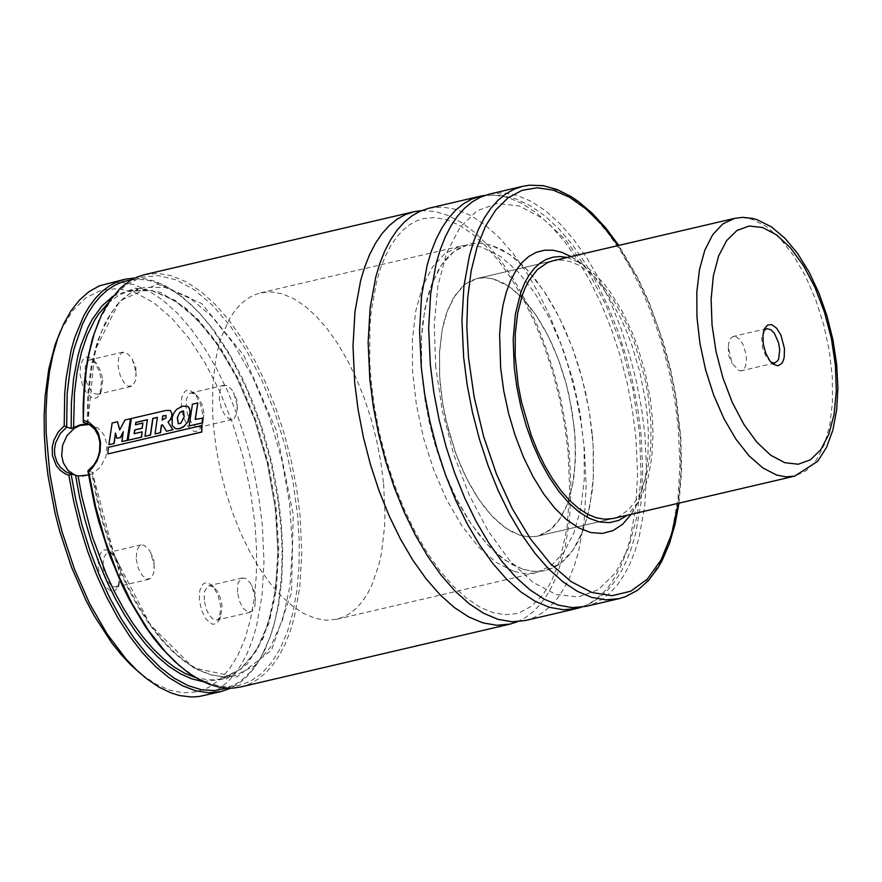 <?xml version="1.0" encoding="UTF-8"?>
<svg xmlns="http://www.w3.org/2000/svg" width="882" height="882" viewBox="0 0 882 882"><rect width="100%" height="100%" fill="white"/><g stroke="black" fill="none" stroke-linecap="round" stroke-linejoin="round"><path stroke-width="0.66" stroke-dasharray="4.41 3.31" d="M421.574 210.589L434.694 211.393L448.254 215.495L462.025 222.848L475.795 233.333L489.356 246.773L502.464 262.946L514.934 281.612L526.554 302.46L537.138 325.16L546.52 349.349L554.546 374.63L561.084 400.604L566.035 426.855L569.331 452.973L571.029 487.702L569.474 520.336L564.689 549.905L556.84 575.527L551.823 586.607L546.134 596.419L539.817 604.887L532.915 611.965L525.485 617.576L517.569 621.689M183.566 411.078L184.338 416.943L180.942 423.404L178.34 423.757M237.423 592.153L237.908 583.641L240.929 578.537L245.02 578.129L249.838 582.296L251.668 585.306L255.306 597.996L254.92 606.055L252.142 611.358L248.107 612.152L243.366 608.481L239.452 601.149L237.423 592.153M204.15 599.925L204.635 591.414L207.656 586.309L209.078 585.67L213.797 587.092L217.071 590.808L220.335 597.731L222.032 605.769L220.698 616.65L217.104 620.024L214.833 619.925L212.441 618.635L208.99 614.699L206.179 608.922L204.15 599.925M199.332 600.047L199.806 590.334L203.003 584.127L205.385 582.914L208.075 583.09L210.908 584.645L213.896 587.776L218.108 595.582L220.798 607.059L219.188 620.123L216.674 623.342L213.389 624.28L211.581 623.85L206.101 619.164L201.647 610.498L199.332 600.047M237.214 405.279L233.565 392.589L231.734 389.579L226.917 385.423L222.826 385.82L219.816 390.924L219.32 399.436L221.349 408.432L225.274 415.764L230.004 419.435L234.039 418.641L236.828 413.338L237.214 405.279M203.94 413.052L202.243 405.014L198.185 396.988L195.694 394.375L190.986 392.953L189.553 393.593L186.543 398.697L186.047 407.208L188.075 416.205L192 423.536L195.539 426.712L199.001 427.307L202.595 423.944L203.94 413.052M202.706 414.342L200.666 404.706L195.804 395.059L189.983 390.373L187.282 390.197L184.9 391.421L181.703 397.617L181.24 407.33L183.544 417.781L188.009 426.447L193.489 431.133L195.297 431.563L198.571 430.625L201.096 427.406L202.706 414.342M136.214 559.111L138.242 568.107L142.167 575.439L146.897 579.11L150.943 578.316L153.722 573.013L154.107 564.954L150.469 552.275L148.639 549.254L143.821 545.087L139.72 545.495L136.71 550.6L136.214 559.111M102.94 566.883L104.969 575.88L107.78 581.657L112.433 586.387L115.895 586.982L119.489 583.619L120.834 572.727L119.136 564.689L115.862 557.766L112.587 554.05L107.869 552.628L106.446 553.268L103.437 558.372L102.94 566.883M98.123 567.005L100.438 577.456L104.903 586.133L110.382 590.808L112.19 591.238L115.465 590.301L117.99 587.081L119.599 574.017L116.909 562.54L112.698 554.734L109.699 551.603L106.876 550.048L104.175 549.861L101.794 551.085L98.597 557.292L98.123 567.005M136.015 372.215L135.63 380.274L132.84 385.577L128.805 386.371L124.064 382.7L120.15 375.368L118.122 366.372L118.607 357.86L121.628 352.756L125.718 352.348L130.536 356.515L132.366 359.525L136.015 372.215M102.731 379.988L101.397 390.88L97.803 394.243L94.341 393.648L90.791 390.472L86.877 383.141L84.837 374.144L85.334 365.633L88.354 360.529L89.777 359.889L94.495 361.311L96.987 363.913L101.044 371.95L102.731 379.988M101.496 381.278L99.898 394.342L97.373 397.562L94.087 398.499L92.279 398.069L86.8 393.394L82.335 384.717L80.03 374.266L80.494 364.553L83.702 358.346L86.072 357.133L88.773 357.309L91.607 358.864L94.594 361.995L99.468 371.642L101.496 381.278M87.913 470.734L92.577 472.41L88.487 474.946M74.849 475.133L82.191 476.567L92.136 474.009L100.592 466.909L105.917 456.633L107.075 445.167L104.539 435.995L101.562 431.419L97.681 427.847L89.258 424.54M383.604 483.81L384.96 513.004L384.53 526.94L381.509 552.893L378.929 564.689L371.752 585.416L367.221 594.181L362.105 601.767L356.449 608.117L350.308 613.177L343.715 616.904L336.748 619.263L326.208 620.222L315.183 618.315L303.871 613.574L292.471 606.088L281.171 595.978L270.179 583.432L259.683 568.658L249.871 551.923L240.907 533.511L232.947 513.743L226.145 492.972L220.599 471.55L216.421 449.864L213.676 428.288L212.628 413.515L212.749 385.158L215.781 359.206L218.361 347.42L221.614 336.538L230.059 317.928L235.174 310.343L240.83 303.992L246.982 298.932L253.564 295.216L260.532 292.857L271.072 291.887L282.097 293.794L293.408 298.535L304.808 306.021L316.109 316.131L327.101 328.677L337.597 343.451L347.409 360.187L356.372 378.599L364.332 398.366L371.135 419.137L376.68 440.548L380.859 462.234L383.604 483.81M592.362 435.069L593.399 449.853L593.288 478.209L592.131 491.539L587.688 515.959L580.521 536.686L575.99 545.451L570.875 553.036L565.219 559.386L559.067 564.447L552.485 568.162L545.517 570.522L534.977 571.481L523.963 569.574L512.651 564.833L501.252 557.347L489.951 547.237L478.959 534.69L468.474 519.917L458.651 503.17L449.688 484.758L441.739 464.99L434.925 444.219L429.391 422.798L425.201 401.112L422.456 379.536L421.42 364.751L421.53 336.395L422.687 323.066L427.131 298.656L430.394 287.775L438.839 269.164L443.955 261.579L449.6 255.229L455.74 250.168L462.322 246.442L469.29 244.094L479.83 243.123L490.855 245.031L502.167 249.771L513.567 257.257L524.867 267.367L535.859 279.925L546.344 294.698L556.167 311.434L565.119 329.846L573.079 349.614L579.893 370.385L585.428 391.806L589.617 413.493L592.362 435.069M574.48 429.225L575.549 452.279L574.303 473.81L572.826 483.766L568.217 501.66L565.13 509.443L557.512 522.353L553.047 527.37L543.003 534.305L537.502 536.157L529.178 536.918L520.479 535.418L511.549 531.67L502.553 525.76L493.633 517.778L484.957 507.867L476.677 496.202L468.926 482.994L461.848 468.452L455.564 452.852L445.818 419.534L442.51 402.413L440.35 385.379L439.523 373.714L439.611 351.323L442.003 330.838L444.043 321.522L446.612 312.945L453.271 298.248L461.771 287.245L466.622 283.254L471.826 280.311L477.316 278.447L485.64 277.687L494.35 279.197L503.269 282.935L512.277 288.855L521.196 296.826L529.873 306.738L538.152 318.402L545.903 331.621L552.981 346.152L559.254 361.763L564.634 378.158L569.011 395.07L574.48 429.225M552.97 260.785L477.316 278.447L552.97 260.785L561.294 260.025L569.993 261.524L578.923 265.273L587.919 271.182L596.838 279.164L605.515 289.075L613.795 300.74L621.545 313.948L628.623 328.49L634.908 344.09L644.654 377.408L647.961 394.53L650.949 423.228L650.861 445.619L649.946 456.148L646.44 475.42L640.773 491.792L637.201 498.705L628.701 509.708L618.657 516.643L613.155 518.495L536.278 536.421L528.671 536.895L519.432 535.087L505.562 527.976L491.781 515.849L478.65 499.201L466.71 478.728L456.468 455.277L448.343 429.832L442.687 403.449L439.71 377.231L439.567 352.26L442.235 329.581L447.626 310.133L455.509 294.742L465.542 284.026L477.316 278.447L484.868 277.665L492.74 278.756L509.278 286.639L523.059 298.778L536.19 315.425L548.13 335.899L558.361 359.349L566.487 384.795L572.142 411.166L575.108 437.395L575.262 462.355L572.583 485.034L567.203 504.471L559.32 519.873L549.288 530.578L537.502 536.157L613.155 518.506M567.181 257.456L581.922 263.751L588.967 268.734L602.781 282.317L609.429 290.784L621.854 310.607L632.714 333.628L637.421 346.053L645.128 372.094L650.321 398.84L652.537 420.064L653.011 435.521L651.798 457.372L648.303 476.997L642.669 493.733L637.796 503.005L627.367 515.187M570.985 256.574L580.268 262.957L587.699 269.572L594.997 277.422L608.878 296.517L621.347 319.46L626.882 332.095L631.898 345.325L640.1 373.064L645.646 401.564L647.333 415.742L648.391 432.478L647.917 456.391L644.996 478.165L641.732 491.142L637.488 502.652L631.159 514.294M489.51 194.073L502.828 192.86L516.753 195.264L531.041 201.25L545.44 210.71L559.706 223.477L573.587 239.331L586.85 257.996L599.242 279.142L610.564 302.405L620.608 327.365L629.208 353.605L636.22 380.66L641.501 408.046L644.962 435.311L646.671 472.19L644.676 506.643L639.064 537.48L634.952 551.217L630.013 563.675L624.28 574.733L617.819 584.325L610.686 592.34L602.924 598.735L594.6 603.431L585.802 606.419M435.73 366.912L434.22 324.521L437.902 285.933L446.59 253.079L459.842 227.6L476.997 210.787L497.205 203.466L519.421 206.024L542.562 218.306L565.461 239.728L586.96 269.175L605.989 305.205L621.589 345.998L632.989 389.513L639.604 433.558L641.115 475.938L637.432 514.515L628.756 547.38L615.504 572.859L598.349 589.683L578.162 597.004L555.936 594.468L532.794 582.186L509.895 560.787L488.385 531.328L469.345 495.298L453.745 454.495L442.345 410.968L435.73 366.912M428.994 208.207L442.312 206.994L456.237 209.398L470.525 215.384L484.924 224.844L499.201 237.611L513.081 253.465L526.333 272.13L538.726 293.276L550.048 316.528L560.103 341.499L568.703 367.739L575.703 394.783L580.984 422.18L584.457 449.434L586.155 486.324L584.171 520.766L578.548 551.614L574.436 565.34L569.496 577.798L563.763 588.867L557.303 598.448L550.17 606.474L542.397 612.858L534.084 617.565L525.286 620.542M144.615 274.644L157.933 273.431L171.858 275.834L186.146 281.821L200.556 291.269L214.833 304.036L228.714 319.89L241.966 338.545L254.369 359.691L265.691 382.942L275.735 407.903L284.346 434.142L291.347 461.187L296.628 488.573L300.089 515.838L301.787 552.716L299.792 587.158L294.169 617.995L290.057 631.733L285.118 644.18L279.385 655.249L272.924 664.83L265.78 672.856L258.007 679.239L249.694 683.947L240.885 686.924M109.037 444.737L112.334 423.084L117.692 421.828M119.798 429.766L125.123 420.097L130.646 418.807M128.265 440.272L131.528 418.597L166.036 410.56L170.248 410.45M175.474 428.718L172.365 425.4L172.332 417.462L174.052 413.074L176.036 410.229L179.542 407.495L182.552 406.282L187.447 406.293M189.31 425.995L192.618 404.287L197.976 403.03M195.352 419.391L203.29 417.638M166.632 431.265L162.586 424.948M155.199 433.955L157.371 417.484M145.177 436.325L147.382 419.821M122.08 441.65L123.182 432.257M117.063 438.354L115.564 433.459M108.067 453.954L108.475 447.417L202.21 425.521M135.63 424.727L143.06 423.106M134.285 433.657L142.267 431.904M99.093 320.342L112.08 298.193L125.718 284.897L141.252 277.301L158.242 275.592L176.18 279.859L194.558 289.935L212.838 305.569L230.489 326.274L247.004 351.466L261.91 380.418L274.765 412.28L285.195 446.138L292.912 481.021L297.686 515.893L299.252 541.945L298.998 566.972L296.903 590.543L293.022 612.251L287.411 631.744L280.167 648.667L271.424 662.757L261.304 673.76L250.003 681.499L237.71 685.832L224.612 686.692L210.963 684.068L196.973 677.993L179.829 666.108M135.023 277.984L144.67 278.69L154.57 281.182L164.625 285.437L174.746 291.413L191.67 305.183L201.68 315.624L211.437 327.564L229.849 355.512L246.254 388.047L260.08 423.999L270.84 462.124L278.15 501.075L281.314 531.405L282.119 552.937L281.667 573.686L278.602 602.803L275.019 620.553L270.256 636.727L260.477 658.534L254.049 668.38L246.916 676.648L239.143 683.263L230.808 688.169M106.799 283.475L120.117 282.262L134.042 284.666L148.341 290.652L162.751 300.101L177.017 312.867L190.909 328.721L204.161 347.376L216.564 368.522L227.887 391.773L237.931 416.734L246.53 442.973L253.531 470.018L258.812 497.404L262.285 524.658L263.983 561.536L261.987 595.978L256.364 626.815L252.241 640.553L247.302 653.011L241.569 664.069L235.108 673.661L227.964 681.676L220.191 688.07L211.878 692.767L203.069 695.744M60.549 330.915L72.567 310.806L85.973 297.741L101.254 290.266L117.956 288.59L135.596 292.769L153.666 302.691L171.637 318.049L188.991 338.412L205.23 363.186L219.883 391.641L232.528 422.974L242.793 456.27L250.378 490.557L255.063 524.845L256.607 550.456L256.353 575.064L254.292 598.239L250.477 619.583L244.964 638.744L237.842 655.392L229.232 669.24L219.287 680.055L208.174 687.662L196.08 691.929L183.213 692.778L169.785 690.187L156.026 684.223L140.591 673.694M131.616 279.737L142.167 279.528L149.4 280.619L160.469 284.114L171.692 289.781L182.938 297.554L198.759 312.096L214.039 330.408L228.46 352.105L241.701 376.713L253.476 403.691L263.531 432.456L271.634 462.355L277.61 492.762L281.336 522.993L282.725 552.397L281.755 580.323L278.436 606.166L272.847 629.362L265.107 649.395L258.459 661.357L250.907 671.4L242.528 679.438L236.53 683.627L226.972 688.103M166.103 415.543L166.136 418.035L162.09 420.152M735.808 336.56L739.491 339.129L742.842 344.079L746.04 354.112L746.459 360.936L745.378 366.559L744.331 368.61L741.42 370.782L739.017 370.638L732.126 363.395L728.334 347.155L728.852 342.591L730.627 338.39L732.788 336.615L735.808 336.56M522.629 569.166L505.066 560.158L487.614 544.8L470.977 523.71L455.851 497.779L442.874 468.077L432.588 435.84L425.422 402.424L421.662 369.216L421.464 337.586L424.859 308.854L431.684 284.225L441.662 264.721L454.373 251.161L469.29 244.094L472.421 243.498L482.134 243.289L490.513 244.931L509.774 254.468L527.227 269.837L543.863 290.928L558.979 316.858L571.955 346.56L582.23 378.786L589.408 412.203L593.167 445.421L593.354 477.041L589.959 505.761L583.134 530.391L573.157 549.894L560.445 563.455L545.517 570.522L542.397 571.117L532.695 571.316L522.629 569.166M513.556 571.282L495.993 562.275L478.529 546.917L461.892 525.826L446.777 499.896L433.801 470.194L423.514 437.968L416.337 404.551L412.578 371.333L412.39 339.702L415.775 310.971L422.599 286.352L432.577 266.849L445.289 253.277L460.217 246.21L463.348 245.615L471.407 245.284L481.44 247.059L500.689 256.585L518.153 271.954L534.79 293.045L549.905 318.986L562.87 348.688L573.157 380.914L580.334 414.32L584.082 447.538L584.27 479.158L580.885 507.878L574.061 532.508L564.083 552.011L551.371 565.571L536.443 572.639L533.312 573.234L523.61 573.432L513.556 571.282M771.055 362.293L766.182 357.001L762.555 347.728L761.706 337.806L763.724 330.904M618.128 245.56L637.322 278.028L648.645 302.482L658.545 328.644L670.309 369.988L675.866 398.179L680.408 437.913L680.992 471.826L678.313 503.291M522.794 186.289L536.113 185.077L550.037 187.491L564.326 193.478L578.724 202.937L592.991 215.704L606.871 231.558L620.134 250.223L632.526 271.369L643.849 294.632L653.893 319.593L662.492 345.832L669.493 372.888L674.774 400.285L678.247 427.538L679.956 464.428L677.96 498.87L672.349 529.718L668.236 543.444L663.297 555.903L657.564 566.972L651.114 576.552L643.97 584.579L636.209 590.962L627.896 595.67L619.087 598.646M480.436 196.19L493.755 194.977L507.679 197.381L521.968 203.367L536.366 212.827L550.633 225.605L564.513 241.459L577.765 260.113L590.168 281.259L601.491 304.522L611.535 329.482L620.134 355.722L627.135 382.777L632.416 410.174L635.889 437.428L637.598 474.318L635.602 508.76L629.991 539.597L625.867 553.334L620.928 565.792L615.206 576.861L608.745 586.442L601.601 594.457L593.84 600.851L585.527 605.559L576.729 608.536M112.973 296.242L135.497 288.149L160.458 292.306L186.3 308.468L211.415 335.612L234.237 372.05L253.343 415.521L267.555 463.315L275.978 512.453L278.095 559.894L273.773 602.671L263.277 638.127L247.269 664.058L226.729 678.853L202.948 681.577M108.111 303.077L118.938 295.128L129.037 290.994L152.421 290.63L175.253 300.442L198.119 319.482L219.894 346.813L239.463 381.057L255.857 420.493L268.249 463.149L276.033 506.874L278.8 549.497L276.419 588.867L268.999 623.012L256.938 650.221L240.808 669.129L219.684 679.151L208.791 679.923L195.572 677.596M87.164 424.11L87.759 394.045L91.144 366.383L97.241 341.885L105.895 321.235L116.843 304.996L123.083 298.667L129.797 293.596L136.908 289.825L144.394 287.367L166.036 287.444L188.858 297.256L211.735 316.307L233.498 343.638L253.068 377.882L269.462 417.318L281.865 459.963L289.638 503.699L292.405 546.322L290.024 585.692L282.615 619.837L270.542 647.046L254.424 665.943L235.053 675.601L223.4 676.781L211.239 674.995L198.759 670.287L186.135 662.724L173.567 652.426L161.241 639.538L149.345 624.258L138.066 606.827L127.57 587.489L118.001 566.553L109.522 544.326L102.268 521.152L96.325 497.382L91.794 473.369M87.792 423.977L94.98 350.419L119.787 300.773L157.657 284.125L201.669 303.518L243.774 355.391L276.264 430.262L293.21 514.438L291.512 592.517L271.469 650.232L236.751 677.023L193.698 667.972L150.205 624.743L114.219 555.241L92.312 472.168M734.552 218.372L743.383 217.634L752.633 219.453L766.491 226.564L780.272 238.702L793.403 255.35L805.343 275.834L815.574 299.285L823.7 324.73L829.356 351.113L832.332 377.331L832.476 402.302L829.808 424.981L824.416 444.418L816.545 459.82L806.512 470.536L794.737 476.115M568.118 452.08L564.745 425.521L559.607 398.818L552.805 372.436L544.459 346.847L534.701 322.514L523.743 299.858L511.758 279.307L499.014 261.237L485.762 245.99L472.311 233.862L459.026 225.053L446.281 219.662L434.407 217.578L423.437 218.56L416.249 220.996L409.314 224.932L402.633 230.434L396.316 237.567L390.45 246.31L385.147 256.607L380.517 268.36L376.636 281.446L371.278 311.081L369.889 327.354L369.767 362.061L371.046 380.175L374.42 406.734L379.558 433.448L386.36 459.831L394.706 485.42L404.452 509.763L415.422 532.419L427.395 552.97L440.151 571.04L453.403 586.287L466.843 598.415L480.128 607.224L492.873 612.615L504.758 614.699L515.716 613.718L519.774 612.538L531.438 606.21L542.287 595.427L548.858 585.725L551.889 580.136L560.059 559.585L566.994 528.042L569.739 491.66L568.118 452.08M255.449 601.48L255.096 593.035L251.668 585.306M242.352 577.897L209.078 585.67M213.797 587.092L210.908 584.645M237.346 408.774L236.993 400.318L233.565 392.589M224.249 385.18L190.986 392.953M195.694 394.375L192.805 391.939M150.469 552.275L153.898 559.993L154.24 568.438M149.168 579.209L115.895 586.982M119.489 583.619L117.99 587.081M132.366 359.525L135.795 367.254L136.148 375.699M131.076 386.47L97.803 394.243M101.397 390.88L99.898 394.342M75.676 475.453L70.295 473.689M536.443 572.639L336.748 619.263M581.922 263.751L572.771 257.643M678.975 503.137L681.521 471.804L680.893 438.167L676.362 398.521L670.816 370.319L663.44 342.525L649.24 302.713L637.951 278.15L618.789 245.405M581.392 607.224L590.984 603.09L599.848 597.235L607.918 589.826L615.14 580.984L621.534 570.819L627.091 559.42L631.81 546.873L635.702 533.246L640.938 503.137L642.735 469.941L641.06 434.628L637.73 408.443L632.692 382.138L626.033 356.152L617.841 330.904L608.26 306.804L597.445 284.247L585.549 263.597L572.749 245.152L559.199 229.221L545.065 216.013L530.468 205.771L515.496 198.715L500.292 195.12L485.21 195.297M182.883 668.578L184.327 669.802M61.409 329.085L63.669 323.881M142.178 674.962L146.5 678.622M182.938 297.554L181.505 296.341M265.107 649.395L264.346 651.125M88.035 424.099L88.575 393.857L91.937 366.063L98.012 341.488L102.014 330.629L111.771 312.151L117.449 304.665L123.601 298.425L130.172 293.441L137.118 289.759L144.394 287.367L130.779 290.553L151.847 290.641L174.349 300.332L197.116 319.317L218.868 346.67L238.482 381.002L254.92 420.56L267.345 463.359L275.151 507.238L277.94 549.982L275.57 589.452L268.172 623.607L256.177 650.718L240.29 669.372L221.437 678.776L235.053 675.601L223.719 676.737L211.812 674.984L199.508 670.32L186.973 662.79L174.449 652.482L162.123 639.549L150.216 624.202L138.915 606.673L128.386 587.214L118.794 566.145L110.305 543.786L103.029 520.468L97.086 496.555L92.577 472.41M100.724 316.781L101.485 315.039M637.796 503.005L632.295 512.541M460.217 246.21L260.532 292.857M93.106 425.477L86.701 423.382M94.495 361.311L91.607 358.864M123.05 352.116L89.777 359.889M112.587 554.05L109.699 551.603M141.153 544.856L107.869 552.628M202.595 423.944L201.096 427.406M232.275 419.534L199.001 427.307M220.698 616.65L219.188 620.123M250.378 612.251L217.104 620.024M774.716 363.009L741.42 370.782M770.008 361.587L772.158 363.395M763.106 331.996L764.22 329.427M766.69 328.644L733.394 336.417M728.334 347.155L728.675 355.633L732.126 363.395"/><path stroke-width="1.32" d="M517.569 621.689L510.16 624.07L496.842 625.283L482.917 622.879L468.629 616.893L454.23 607.433L439.964 594.666L426.083 578.812L412.82 560.147L400.428 539.001L389.105 515.738L379.062 490.778L370.451 464.527L363.45 437.483L358.169 410.086L354.707 382.821L352.998 345.942L354.994 311.5L360.617 280.663L364.729 266.926L369.668 254.479L375.39 243.41L381.851 233.829L388.995 225.814L396.757 219.42L405.07 214.723L413.867 211.746L421.574 210.589M203.036 418.145L202.452 422.831L189.134 425.94L192.43 404.199L197.8 402.953L195.154 419.435L203.036 418.145M187.877 421.684L184.371 426.149L179.619 428.575L175.474 428.718L172.188 425.345L172.155 417.384L173.864 412.997L176.643 409.347L182.376 406.205L187.469 406.304L188.605 407.186L189.729 409.568L189.95 413.14L187.877 421.684M180.766 423.349L178.208 423.713L177.447 417.142L179.895 412.368L183.522 411.045L184.162 416.877L180.766 423.349M168.131 422.191L172.839 429.721L166.455 431.221L162.531 424.859L161.384 425.146L160.359 432.665L155.023 433.911L157.393 417.362L152.762 418.443L150.359 435.024L144.99 436.27L147.404 419.7L135.828 422.401L135.431 424.771L142.873 423.04L142.046 428.2L134.648 429.92L134.086 433.712L142.09 431.838L141.429 437.108L128.088 440.217L131.341 418.509L165.86 410.472L170.237 410.45L172.089 414.011L171.924 416.106L170.832 419.182L168.131 422.191L173.015 429.777L166.455 431.221M127.813 435.708L127.206 440.361L121.892 441.606L123.271 431.662L120.36 437.483L116.887 438.288L115.443 433.007L113.965 443.503L108.861 444.693L112.146 422.996L117.515 421.739L119.687 429.975L124.935 420.008L130.47 418.718L127.813 435.708M179.829 666.108L162.134 648.612L153.556 638.072L145.243 626.452L129.632 600.256L122.433 585.869L109.533 555.021L98.905 522.111L94.539 505.177L87.847 470.911L94.12 464.627L97.461 458.662L99.523 451.716L99.92 442.819L98.409 435.884L94.683 429.137L89.622 424.749L83.283 422.302L83.151 405.444L84.496 381.256L87.638 358.765L92.533 338.346L99.093 320.342M88.487 474.946L78.09 475.993L71.166 473.932L68.851 475.277L65.136 473.777L60.263 470.36L56.272 465.608L52.424 455.652L52.247 446.81L53.868 440.272L58.091 432.224L64.21 425.841L64.717 393.637L66.106 378.444L71.111 350.386L74.683 337.718L83.867 315.558L89.402 306.219L95.532 298.127L102.191 291.336L109.357 285.9L116.953 281.865L124.946 279.23L135.023 277.984M64.21 425.841L66.767 427.086L60.152 433.712L55.533 443.128L54.464 449.544L54.761 455.134L56.988 462.168L60.549 467.46L65.918 471.815L71.166 473.932M89.258 424.54L80.075 425.444L74.253 428.343L67.01 435.598L62.589 445.256L61.696 455.762L63.383 462.973L68.013 470.404L74.849 475.133M613.155 518.495L604.832 519.255L596.133 517.756L587.203 514.008L578.206 508.098L569.287 500.116L560.61 490.205L552.33 478.54L544.58 465.321L537.502 450.79L531.218 435.179L521.471 401.872L518.164 384.75L515.176 356.041L515.275 333.661L517.657 313.165L522.265 295.272L525.352 287.488L528.924 280.575L537.425 269.572L547.468 262.638L552.97 260.785L734.552 218.372L722.777 223.951L712.744 234.656L704.861 250.058L699.481 269.506L696.813 292.185L696.956 317.156L699.933 343.374L705.589 369.767L713.714 395.213L723.957 418.663L735.897 439.137L749.027 455.796L762.809 467.923L776.667 475.034L785.906 476.842L794.737 476.115L613.155 518.506M627.367 515.187L618.866 520.347L609.572 522.629L599.705 521.99L589.474 518.429L579.088 512.034L568.802 502.949L558.824 491.362L549.387 477.537L540.677 461.771L532.915 444.429L526.245 425.874L520.832 406.514L516.797 386.79L514.217 367.121L513.17 339.416L515.408 314.047L520.821 292.24L524.647 282.99L529.156 274.986L534.294 268.337L540.016 263.123L546.234 259.385L552.893 257.18L559.894 256.541L567.181 257.456M631.159 514.294L622.703 524.206L612.968 530.644L602.219 533.445L590.719 532.541L578.79 527.943L566.729 519.785L554.866 508.264L543.499 493.7L532.926 476.467L523.434 457.008L515.264 435.84L508.627 413.526L503.71 390.638L500.634 367.772L499.631 334.73L500.789 319.35L503.038 305.051L506.334 292.041L510.634 280.52L515.882 270.642L521.99 262.571L528.88 256.408L536.432 252.274L544.536 250.201L553.08 250.234L561.944 252.362L570.985 256.574M430.361 365.159L428.652 328.269L430.648 293.827L436.27 262.99L440.383 249.253L445.322 236.806L451.044 225.737L457.504 216.156L464.649 208.141L472.399 201.746L480.712 197.05L489.51 194.073L522.794 186.289L514.008 189.277L505.695 193.974L497.933 200.368L490.789 208.384L484.328 217.964L478.606 229.033L473.667 241.481L469.555 255.218L463.932 286.055L461.947 320.497L463.645 357.375L467.118 384.64L472.399 412.037L479.4 439.093L488 465.332L498.054 490.304L509.377 513.567L521.769 534.712L535.021 553.378L548.902 569.232L563.168 581.999L577.578 591.458L591.855 597.445L605.78 599.859L619.087 598.646L585.802 606.419L572.495 607.621L558.571 605.217L544.282 599.231L529.884 589.771L515.617 577.004L501.737 561.15L488.485 542.485L476.082 521.339L464.759 498.076L454.715 473.105L446.116 446.865L439.115 419.81L433.823 392.413L430.361 365.159M369.834 379.293L368.136 342.403L370.12 307.961L375.743 277.124L379.855 263.398L384.795 250.94L390.528 239.882L396.988 230.301L404.121 222.275L411.883 215.892L420.196 211.184L428.994 208.207L480.436 196.19L471.638 199.167L463.326 203.874L455.564 210.258L448.431 218.284L441.97 227.865L436.237 238.923L431.298 251.381L427.186 265.107L421.563 295.944L419.578 330.397L421.276 367.276L424.749 394.541L430.03 421.927L437.031 448.982L445.63 475.233L455.685 500.193L467.008 523.456L479.4 544.602L492.652 563.267L506.533 579.121L520.799 591.888L535.209 601.348L549.497 607.334L563.411 609.749L576.729 608.536L525.286 620.542L511.968 621.755L498.054 619.34L483.766 613.354L469.356 603.894L455.09 591.127L441.209 575.273L427.957 556.619L415.554 535.473L404.232 512.21L394.188 487.239L385.588 460.999L378.587 433.944L373.307 406.547L369.834 379.293M83.283 422.302L84.088 394.298L86.304 369.679L88.861 354.366L94.275 333.363L101.485 315.039L108.894 301.876L120.481 287.995L130.282 280.52L137.283 276.981L144.615 274.644L413.867 211.746M83.856 420.505L89.303 422.588L95.245 427.858L98.387 433.371L100.537 442.18L100.118 451.705L97.185 460.801L91.949 468.474L88.641 471.473L87.847 470.911M117.515 421.739L119.798 429.766M130.47 418.718L127.383 440.416L121.892 441.606M187.447 406.293L189.343 408.079L190.148 411.64L188.053 421.739L183.048 427.263L178.947 428.817L175.65 428.762M197.8 402.953L195.352 419.391M203.114 417.583L202.628 422.886L189.134 425.94M162.586 424.948L161.56 425.212L160.546 432.709L155.023 433.911M157.371 417.484L152.95 418.52L150.535 435.069L144.99 436.27M142.09 431.838L141.605 437.152L128.088 440.217M123.182 432.257L120.547 437.538L116.887 438.288M115.564 433.459L114.142 443.547L108.861 444.693M510.16 624.07L240.885 686.924L233.278 688.07L225.439 688.004L217.413 686.725L209.232 684.256L200.964 680.595L188.483 672.922L175.11 661.864L166.036 652.614L148.507 630.454L132.267 603.972L117.769 573.928L105.443 541.184L95.642 506.698L88.641 471.473M202.033 425.477L201.78 432.07L107.891 453.921L108.299 447.361L202.033 425.477L201.603 432.037L107.891 453.921M147.382 419.821L136.004 422.478L135.63 424.727M142.873 423.04L142.222 428.266L134.836 429.986L134.285 433.657M230.808 688.169L221.228 691.51L199.299 696.471L191.57 697.012L179.597 695.556L171.417 693.076L158.992 687.144L146.5 678.622L136.335 669.78L126.324 659.339L107.163 634.059L89.677 603.685L74.496 569.287L62.148 532.089L57.176 512.839L49.866 473.888L46.151 432.72L45.974 411.552L47.066 391.299L49.425 372.193L52.997 354.454L57.771 338.291L63.669 323.881L71.078 310.718L79.601 299.891L89.104 291.556L99.479 285.823L124.946 279.23M140.591 673.694L130.812 664.918L121.187 654.642L111.827 642.956L94.176 615.735L86.039 600.444L71.508 567.159L59.689 531.24L54.938 512.674L47.926 475.133L45.743 456.479L44.354 435.62L44.144 415.367L45.136 395.963L48.808 368.908L55.048 344.906L60.549 330.915M221.228 691.51L208.802 692.756L195.826 690.838L182.508 685.788L169.046 677.685L155.651 666.649L142.52 652.845L129.852 636.484L117.846 617.83L106.678 597.147L96.524 574.755L87.539 551.007L79.854 526.256L73.603 500.888L68.851 475.277M66.657 426.855L67.175 393.471L70.957 362.866L74.033 348.908L82.467 324.19L87.759 313.628L93.701 304.367L100.272 296.484L107.395 290.035L115.035 285.073L123.127 281.634L131.616 279.737M226.972 688.103L214.535 690.595L201.46 689.746L187.932 685.59L174.206 678.192L160.469 667.652L146.974 654.168L133.921 637.94L121.529 619.23L109.996 598.36L99.501 575.637L90.229 551.459L82.324 526.201L75.907 500.281L71.1 474.108M66.767 427.086L71.177 428.531L80.284 424.815L88.035 424.099L83.393 422.544M162.288 420.13L162.685 415.94L166.036 415.499L165.948 417.958L162.09 420.152L162.685 415.94M162.872 416.017L166.103 415.543M170.424 410.527L171.902 413.934L171.747 416.028L170.303 419.667L167.955 422.125M178.34 423.757L177.359 418.696L177.811 416.513L179.619 412.93L182.1 411.034M182.276 411.111L183.566 411.078M763.724 330.904L766.69 328.644L770.945 329.736L774.539 333.572L778.574 342.822L779.732 349.834L778.674 358.787L777.626 360.837L774.716 363.009L771.055 362.293M771.805 324.675L776.656 328.214L780.923 335.116L784.462 348.622L784.23 357.155L783.315 360.606L781.926 363.296L777.99 365.832L772.897 364.034L769.766 360.716L765.785 353.318L763.349 344.333L762.93 335.491L764.606 328.523L767.715 324.951L771.805 324.675M678.313 503.291L671.566 534.294L661.103 559.894L647.344 579.099L630.795 591.194L612.086 595.714L591.921 592.484L571.084 581.635L550.357 563.565L530.523 538.968L512.332 508.782L496.489 474.141L483.601 436.381L474.13 396.911L468.463 357.254L466.81 326.594L467.736 297.499L471.209 270.675L477.162 246.762L485.431 226.321L495.838 209.872L508.12 197.788L521.979 190.369L537.094 187.789L553.091 190.104L569.585 197.27L586.199 209.111L602.505 225.34L618.128 245.56M71.177 428.531L71.387 402.49L73.658 378.102L77.947 355.854L80.824 345.667L87.957 327.431L92.191 319.471L101.849 306.065L112.973 296.242M202.948 681.577L191.769 678.853L180.369 673.76L168.914 666.362L157.514 656.737L146.335 645.007L135.486 631.325L125.134 615.845L115.377 598.757L106.347 580.29L98.156 560.643L90.901 540.071L84.672 518.837L79.534 497.172L75.576 475.365M73.57 427.814L74.452 393.107L77.142 371.785L81.453 352.315L87.318 335.017L94.65 320.188L98.828 313.772L108.111 303.077M195.572 677.596L184.977 673.385L174.283 667.134L163.622 658.898L153.082 648.766L142.796 636.87L132.873 623.309L123.425 608.249L114.539 591.844L106.325 574.281L92.246 536.432L81.806 496.346L78.09 475.993M784.782 462.686L770.78 455.255L756.921 442.29L743.912 424.463L732.391 402.655L722.942 377.948L716.041 351.609L712.039 324.94L711.124 299.285L713.351 275.923L718.61 256.034L726.625 240.621L737.01 230.434L749.226 226.013L762.676 227.556L776.678 234.987L790.537 247.952L803.546 265.78L815.067 287.598L824.505 312.283L831.406 338.622L835.408 365.291L836.323 390.947L834.096 414.297L828.848 434.187L820.833 449.611L810.459 459.798L798.232 464.23L784.782 462.686M70.295 473.689L69.259 473.358M618.789 245.405L605.846 228.085L592.34 213.389L578.438 201.548L571.404 196.763L557.27 189.564L543.202 185.661L529.454 185.198L522.794 186.289M485.21 195.297L480.436 196.19M581.392 607.224L576.729 608.536M678.975 503.137L675.039 524.393L669.438 543.555L662.217 560.324L658.027 567.732L648.546 580.455L637.664 590.179L625.547 596.673L619.087 598.646M794.737 476.115L817.757 461.253L826.61 447.24L832.873 429.997L836.643 410.009L837.9 387.837L836.654 364.222L832.961 339.956L826.974 315.921L818.893 292.967L809.003 271.932L797.626 253.531L785.035 238.361L771.496 226.917L757.087 219.684L752.28 218.361L742.556 217.369L734.552 218.372M772.158 363.395L772.897 364.034M764.22 329.427L764.606 328.523"/></g></svg>
